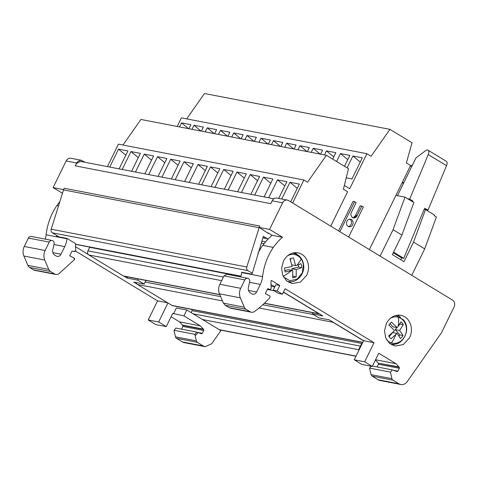 <?xml version="1.0" encoding="UTF-8"?>
<svg xmlns="http://www.w3.org/2000/svg" width="478" height="478" viewBox="0 0 478 478"><rect width="100%" height="100%" fill="white"/><g stroke="black" fill="none" stroke-linecap="round" stroke-linejoin="round"><path stroke-width="0.72" d="M397.469 195.681L415.962 157.937L425.366 150.827A5.127 2.533 121.3 0 1 427.613 150.05A5.127 2.533 121.3 0 1 428.049 150.212A5.127 2.533 121.3 0 1 428.24 154.561L409.688 199.093L412.849 201.011L412.55 201.722M349.759 219.187A3.848 3.292 -79.1 0 1 351.127 224.433A3.848 3.292 -79.1 0 1 348.343 226.512M352.692 224.738A3.848 3.292 -79.1 0 1 349.101 226.775A3.848 3.292 -79.1 0 1 346.974 221.266A3.848 3.292 -79.1 0 1 350.559 219.229A3.848 3.292 -79.1 0 1 352.692 224.738M288.921 282.45L292.452 281.548M306.685 275.268L300.423 282.098L292.094 283.568L286.471 280.759L282.713 275.232L281.62 268.194L283.436 261.155A15.637 13.378 -79.1 0 1 298.027 252.856A15.637 13.378 -79.1 0 1 306.685 275.268M395.378 344.017A15.637 13.378 -79.1 0 1 391.829 344.925M409.586 337.737L403.33 344.566L394.995 346.036L389.379 343.228L385.621 337.701L384.527 330.662L386.338 323.624A15.637 13.378 -79.1 0 1 400.934 315.331A15.637 13.378 -79.1 0 1 409.586 337.737M283.55 277.043L289.949 280.759L297.173 279.122L302.317 272.848L303.375 264.716A13.306 11.382 100.9 0 0 301.092 258.885A13.306 11.382 100.9 0 0 287.66 255.736M292.853 276.308A9.996 8.55 100.9 0 0 292.96 276.254L296.205 276.882L296.211 269.586L301.69 267.674L301.582 265.637A9.996 8.55 100.9 0 0 301.116 263.695L296.969 265.206A22.562 9.052 -35.4 0 0 301.092 258.885M301.69 267.674L298.445 267.047A9.996 8.55 100.9 0 0 298.338 265.009A9.996 8.55 100.9 0 0 298.302 264.776M398.509 325.835L400.098 324L403.342 324.628A9.996 8.55 100.9 0 0 402.261 323.074A9.996 8.55 100.9 0 0 400.923 321.825L398.12 326.372A22.562 11.633 -72.8 0 0 398.533 317.302A13.306 11.382 100.9 0 0 390.562 318.205M386.457 339.517A13.306 11.382 100.9 0 0 386.63 339.727A13.306 11.382 100.9 0 0 391.416 342.911A13.306 11.382 100.9 0 0 404.645 336.542A13.306 11.382 100.9 0 0 403.318 320.487A13.306 11.382 100.9 0 0 398.533 317.302M399.005 336.076A9.996 8.55 100.9 0 0 399.805 334.881L403.056 335.508A9.996 8.55 100.9 0 1 400.48 338.478L397.009 333.399L392.671 332.563L389.086 336.697M396.979 327.591L395.246 329.593L399.805 334.881M400.098 324A9.996 8.55 100.9 0 0 399.907 323.678M390.024 323.546L392.826 326.791L397.164 327.627L398.12 326.372M397.009 333.399L391.064 338.777L389.725 337.534L388.644 335.974L394.589 330.591L388.937 325.094A9.996 8.55 100.9 0 1 391.506 322.124L397.164 327.627M403.342 324.628L399.584 330.435L395.246 329.593M399.584 330.435L403.056 335.508M176.507 338.322L197.372 342.356L196.35 340.874L194.845 334.319L173.974 330.286L175.486 336.841A2.563 2.193 100.9 0 0 176.507 338.322L182.447 341.931A7.69 6.578 100.9 0 0 184.329 342.66L205.193 346.693L211.7 343.742L220.866 330.656L186.82 309.989L183.922 315.898L172.731 313.419L166.266 326.611L158.642 321.981L148.216 319.967L155.834 324.592L166.266 326.611M171.1 316.747L179.567 321.885L200.425 325.918L183.922 315.898M200.425 325.918L203.628 329.438L182.763 325.404L182.877 326.426L181.538 329.151M194.845 334.319L196.828 332.108L201.429 333.764L202.331 333.327L203.742 330.459L203.628 329.438M197.372 342.356L203.311 345.958L182.447 341.931M205.193 346.693L203.311 345.958M186.82 309.989L176.388 307.969L173.49 313.885M45.225 239.137A20.512 17.543 100.9 0 0 46.127 234.782L66.992 238.815A20.512 17.543 100.9 0 1 64.727 246.618L61.011 254.206A4.105 3.507 100.9 0 1 60.138 255.413A4.105 3.507 100.9 0 1 57.426 256.417A4.105 3.507 100.9 0 1 57.181 256.381A4.105 3.507 100.9 0 1 56.177 255.993L54.833 255.174A5.127 4.386 100.9 0 1 53.757 254.224A5.127 4.386 100.9 0 1 52.807 249.57L54.08 244.127A3.077 2.629 100.9 0 0 52.108 240.47L31.243 236.437A3.077 2.629 100.9 0 0 28.375 238.068L24.253 246.481A10.253 8.771 100.9 0 0 23.9 256.023L27.855 265.35L48.714 269.383A5.127 4.386 100.9 0 0 50.477 271.468L54.552 273.948A5.127 4.386 100.9 0 0 55.807 274.432A5.127 4.386 100.9 0 0 56.763 274.491A5.127 4.386 100.9 0 0 58.979 273.667L74.64 259.423L74.532 258.383L74.126 258.156L74.293 259.799L74.126 258.156L69.752 255.736L71.814 251.524L72.65 251.075L74.526 251.542L75.649 250.382L75.446 243.559L67.034 238.45L56.601 236.431L56.721 235.475L59.099 236.915M191.803 309.302L192.12 310.676L191.164 312.624M222.503 300.925L137.455 284.488L171.949 305.424A3.077 2.629 100.9 0 0 172.701 305.717L362.736 342.445M167.945 302.992L158.642 321.981M136.2 282.54A3.077 2.629 100.9 0 0 136.857 283.974L133.703 282.056L144.135 284.075L145.915 280.431M138.238 278.949L137.652 280.144L127.22 278.124L124.065 276.206A3.077 2.629 100.9 0 0 124.107 276.218L219.874 294.729M127.22 278.124L127.805 276.929M89.159 246.989L89.667 247.293L87.916 250.866A3.077 2.629 100.9 0 0 88.269 254.475L75.428 246.678M371.239 366.226L369.566 368.09L371.077 374.644L372.099 376.126L378.038 379.735L398.903 383.768A7.69 6.578 100.9 0 0 400.785 384.497A7.69 6.578 100.9 0 0 407.292 381.546L441.403 332.861L454.1 306.936A5.127 4.386 100.9 0 0 452.517 300.076L288.634 200.587A5.127 4.386 100.9 0 0 287.38 200.097A5.127 4.386 100.9 0 0 282.594 202.821L269.562 229.422L259.13 227.409L259.799 226.046L64.201 188.236A10.253 8.771 100.9 0 0 63.622 189.652L53.106 187.585L62.481 193.279M64.201 188.236L63.532 189.605M85.132 162.299L81.051 160.232L77.657 161.486L75.177 165.842A7.69 6.578 100.9 0 1 82.353 161.761L273.876 198.776M81.356 160.279L81.051 160.232M196.828 332.108L175.958 328.075L173.974 330.286M202.331 333.327L197.761 332.443M203.742 330.459L182.877 326.426M195.185 335.789L198.089 332.563M137.652 280.144L144.135 284.075M27.855 265.35A5.127 4.386 100.9 0 0 29.612 267.441L33.693 269.915A5.127 4.386 100.9 0 0 34.948 270.399L55.807 274.432M74.986 251.655L75.649 250.382L74.526 251.542L74.986 251.655L72.471 251.171M179.567 321.885L182.763 325.404M81.326 160.273L70.923 158.26A5.127 4.386 100.9 0 0 66.137 160.978L53.106 187.585M52.108 240.47A3.077 2.629 100.9 0 0 51.654 240.428A3.077 2.629 100.9 0 0 49.234 242.101L45.111 250.514L24.253 246.481M66.992 238.815L67.034 238.45M48.714 269.383L44.765 260.056C43.522 256.901 43.635 253.722 45.111 250.514M75.548 251.07L157.573 300.865L167.647 302.813M157.573 300.865L148.216 319.967M75.177 165.842L270.769 203.646L272.161 200.802L282.594 202.821M59.834 201.716A52.813 45.177 100.9 0 0 56.876 205.57L58.519 205.893M56.876 205.57A56.404 48.242 100.9 0 0 52.359 213.331A56.404 48.242 100.9 0 0 46.127 234.782M296.205 276.882L292.721 277.778L292.727 270.482L285.067 271.97L284.488 267.985L292.154 266.503L289.973 258.783L293.456 257.881L295.637 265.601L296.969 265.206M292.727 270.482L288.389 269.646L284.697 270.596M296.211 269.586L291.873 268.744L292.106 270.363M292.883 275.71L292.96 276.254M298.445 267.047L291.873 268.744M295.637 265.601L291.807 264.86M290.403 258.574L290.761 261.03M268.654 233.192L272.072 235.266L268.343 238.773A2.563 2.193 -79.1 0 1 267.626 238.773A2.563 2.193 -79.1 0 1 266.999 238.528L263.342 236.311L252.312 273.279L247.945 270.626A3.077 2.629 -79.1 0 1 246.797 267.005L259.136 227.695A10.253 8.771 -79.1 0 1 259.213 227.462L268.487 233.533L268.654 233.192L266.82 232.523M259.136 227.695L63.544 189.886A10.253 8.771 -79.1 0 1 63.622 189.652M89.667 247.293L240.936 276.535M284.458 292.793A3.077 2.629 -79.1 0 1 283.86 292.279L319.657 314.01A3.077 2.629 -79.1 0 1 318.945 313.729L284.458 292.793L283.251 292.56M221.625 280.646L88.866 254.983A3.077 2.629 -79.1 0 1 88.269 254.475M124.065 276.206A3.077 2.629 -79.1 0 1 123.354 275.925L88.866 254.983M364.672 361.804L354.24 359.791L363.537 340.802L333.052 322.291A3.077 2.629 -79.1 0 1 332.455 321.778L363.597 340.689L374.029 342.702L364.672 361.804L372.29 366.429L378.755 353.242L396.017 363.722L375.559 359.767M137.455 284.488A3.077 2.629 -79.1 0 1 136.857 283.974M252.312 273.279L252.055 273.231A56.404 48.242 -79.1 0 0 251.936 274.187L241.76 272.221L240.816 276.941M247.945 270.626L52.353 232.822L56.721 235.475M52.353 232.822A3.077 2.629 -79.1 0 1 51.206 229.195L63.544 189.886M257.983 253.394A56.404 48.242 -79.1 0 1 258.12 253.101A56.404 48.242 -79.1 0 1 262.643 245.345L273.332 247.407A56.404 48.242 100.9 0 0 268.815 255.168A56.404 48.242 100.9 0 0 262.583 276.619A20.512 17.543 100.9 0 1 260.319 284.422L256.602 292.01L248.506 290.445M372.476 366.058L392.414 369.912L397.021 371.567L397.929 371.131L393.34 370.247M377.13 366.961L378.468 364.23L399.333 368.263L399.22 367.241L396.023 363.722M378.468 364.23L378.355 363.208L399.22 367.241M378.355 363.208L398.903 366.895M267.62 288.891L270.572 289.459L271.235 288.18A46.145 39.471 100.9 0 1 271.074 280.622L271.498 280.461L279.785 285.491L277.115 290.953L282.45 294.191L285.121 288.73L374.029 342.702M256.602 292.01A4.105 3.507 100.9 0 1 255.73 293.217A4.105 3.507 100.9 0 1 253.017 294.221A4.105 3.507 100.9 0 1 252.772 294.185A4.105 3.507 100.9 0 1 251.769 293.797L250.43 292.984A5.127 4.386 100.9 0 1 249.349 292.028A5.127 4.386 100.9 0 1 248.399 287.38L249.671 281.93A3.077 2.629 100.9 0 0 247.7 278.274L226.835 274.241L223.967 275.872L219.844 284.285A10.253 8.771 100.9 0 0 219.492 293.827L223.447 303.154L225.204 305.245L229.285 307.718L250.149 311.752A5.127 4.386 100.9 0 0 251.404 312.236A5.127 4.386 100.9 0 0 254.571 311.477A102.549 87.719 100.9 0 0 269.885 297.603L270.118 296.187L265.344 293.54L267.692 288.748L270.572 289.459M369.566 368.09L390.43 372.123L392.414 369.912M397.577 315.181A15.637 13.378 -79.1 0 1 400.534 317.35M294.675 252.707A15.637 13.378 -79.1 0 1 297.633 254.876M378.038 379.735A7.69 6.578 100.9 0 0 379.92 380.464L400.785 384.497M359.145 349.771L358.649 349.675L359.068 349.926M372.29 366.429L361.858 364.415L354.24 359.791M277.115 290.953L273.201 290.194L275.878 284.739L279.785 285.491M271.02 284.488L274.856 286.818M283.496 292.058L283.86 292.279M264.328 303.321L319.657 314.016L322.817 315.928L312.385 313.915L318.862 317.846L329.294 319.866L332.455 321.778M282.45 294.191L278.537 293.432L273.201 290.194M247.7 278.274A3.077 2.629 100.9 0 0 244.832 279.905L240.709 288.318A10.253 8.771 100.9 0 0 240.356 297.86L244.312 307.187A5.127 4.386 100.9 0 0 246.068 309.278L250.149 311.752M272.072 235.266L282.504 237.285A52.813 45.177 100.9 0 0 273.332 247.407M268.343 238.773A52.813 45.177 100.9 0 0 262.9 245.393M269.562 229.422L282.504 237.285M262.942 229.721L263.509 230.067L262.834 229.936M287.38 200.097L276.947 198.083A5.127 4.386 100.9 0 0 272.161 200.802M375.439 360.006L378.038 362.862M362.043 343.855L361.547 343.76L358.649 349.675M398.903 383.768L392.964 380.159L372.099 376.126M312.971 312.72L312.385 313.915M229.285 307.718L230.539 308.202M371.077 374.644L391.942 378.678A2.563 2.193 100.9 0 0 392.964 380.159M391.942 378.678L390.43 372.123M399.333 368.263L397.929 371.131M348.653 237.022L363.352 207.016L361.828 206.09L356.504 216.779L354.999 217.872L352.459 217.645L350.906 215.387L350.918 213.385L356.11 202.618L354.586 201.692L339.888 231.699M354.586 201.692L353.021 201.393L338.567 230.898M354.132 218.058L352.866 217.813M354.999 217.872L353.433 217.574L355.477 215.644L360.263 205.791L361.828 206.09M352.674 217.735L353.433 217.574M355.811 217.436L354.246 217.137M356.504 216.779L354.939 216.48M357.042 215.948L355.477 215.644M357.144 215.644L355.584 215.339M292.626 203.007L303.894 179.997L118.424 144.147L107.419 166.607M303.894 179.997L307.539 182.208L326.39 155.302L348.498 168.722L343.389 189.216L347.578 191.762L330.734 226.148M297.274 188.326L289.961 182.279L299.348 184.096L290.666 201.818M281.763 199.015L289.961 182.279M284.81 185.918L277.491 179.871L286.884 181.688L278.686 198.418M268.72 197.778L277.491 179.871M122.995 145.031L140.92 119.452L326.39 155.302M360.263 162.042L352.943 155.995L362.33 157.812L351.975 178.957L346.221 177.846M347.118 167.886L352.943 155.995M347.793 159.628L340.479 153.587L349.866 155.398L344.524 166.308M336.602 161.498L340.479 153.587M344.327 185.452L349.729 188.726L366.883 153.707L181.407 117.863L177.195 126.461M366.883 153.707L371.089 156.264L389.94 129.353L412.042 142.773L406.372 162.932L410.566 165.478L369.357 249.594M189.228 182.417L198.006 164.51L207.392 166.32L198.621 184.233M201.698 184.825L210.469 166.918L219.856 168.734L211.085 186.641M214.945 187.388L223.716 169.481L233.109 171.291L224.331 189.204M228.191 189.945L236.969 172.038L246.355 173.855L237.578 191.762M241.438 192.509L250.215 174.601L259.602 176.412L250.831 194.325M254.69 195.072L263.462 177.159L272.848 178.975L264.077 196.882M109.743 167.055L118.514 149.142L127.901 150.958L119.13 168.865M122.207 169.463L130.978 151.556L140.371 153.366L131.593 171.279M135.453 172.02L144.231 154.113L153.617 155.93L144.846 173.837M148.706 174.584L157.477 156.676L166.864 158.487L158.093 176.4M161.952 177.147L170.724 159.234L180.116 161.05L171.339 178.957M175.199 179.704L183.976 161.797L193.363 163.613L184.586 181.521M259.004 142.277L260.988 138.22L270.381 140.036L268.391 144.087M271.468 144.685L273.458 140.628L282.845 142.444L280.855 146.501M284.715 147.248L286.704 143.191L296.091 145.007L294.107 149.058M297.967 149.805L299.951 145.754L309.338 147.565L307.354 151.622M311.214 152.368L313.198 148.311L322.59 150.128L320.601 154.179M324.46 154.926L326.45 150.875L335.837 152.685L332.682 159.12M179.513 126.909L181.503 122.858L190.889 124.668L188.906 128.725M191.983 129.323L193.966 125.266L203.353 127.082L201.369 131.133M205.229 131.88L207.213 127.829L216.606 129.64L214.616 133.697M218.476 134.443L220.466 130.386L229.852 132.203L227.863 136.254M231.722 137.001L233.712 132.95L243.099 134.76L241.115 138.817M244.975 139.564L246.959 135.507L256.345 137.323L254.362 141.38M186.689 118.879L204.465 93.503L389.94 129.353M333.764 156.915L326.45 150.875M320.212 154.107L313.198 148.311M306.966 151.544L299.951 145.754M293.713 148.987L286.704 143.191M280.466 146.423L273.458 140.628M268.003 144.015L260.988 138.22M270.781 183.205L263.462 177.159M257.528 180.642L250.215 174.601M244.282 178.085L236.969 172.038M231.035 175.522L223.716 169.481M217.783 172.964L210.469 166.918M205.319 170.55L198.006 164.51M253.973 141.303L246.959 135.507M240.721 138.739L233.712 132.95M227.474 136.182L220.466 130.386M214.228 133.619L207.213 127.829M200.981 131.062L193.966 125.266M188.511 128.648L181.503 122.858M191.29 167.844L183.976 161.797M178.043 165.28L170.724 159.234M164.791 162.717L157.477 156.676M151.544 160.16L144.231 154.113M138.297 157.597L130.978 151.556M125.834 155.189L118.514 149.142M400.773 259.733L401.663 257.917L403.749 258.317L424.165 209.322L425.486 209.573L413.542 242.119L403.964 261.675L392.336 254.619L401.92 235.062L413.864 202.517L405.003 197.139L393.059 229.679L380.106 256.118M393.233 252.796L401.663 257.917M410.698 200.599L412.849 201.011M393.555 252.133L403.749 258.317M424.362 209.358L424.817 208.277L427.977 210.201L446.53 165.669A5.127 2.533 -58.7 0 0 446.344 161.319L428.049 150.212M403.85 182.662L402.291 182.363M403.456 183.462L402.141 182.668M409.903 166.828L412.61 164.785M407.537 198.675L409.688 199.093M425.832 209.782L427.977 210.201M411.743 275.322L424.691 248.883L436.42 216.94L434.132 215.554L434.353 214.957L425.486 209.573M395.915 195.383L405.003 197.139M424.691 248.883L413.542 242.119M401.92 235.062L393.059 229.679M292.578 253.107L293.743 253.334A14.358 12.279 100.9 0 0 292.393 253.161M395.479 315.582L396.644 315.803A14.358 12.279 100.9 0 0 395.294 315.635M389.875 343.646L391.195 343.993M391.416 342.911A22.562 11.633 -72.8 0 0 395.832 334.606M196.35 340.874L175.486 336.841M52.909 252.641L61.011 254.206M64.727 246.618L53.978 244.539M54.552 273.948L33.693 269.915M29.612 267.441L50.477 271.468M182.447 325.058L203.311 329.085M66.137 160.978L76.57 162.998M28.375 238.068L49.234 242.101M23.9 256.023L44.765 260.056M283.179 276.314A22.562 9.052 -35.4 0 0 291.168 270.835M286.979 281.184A14.358 12.279 100.9 0 0 288.294 281.524C296.748 283.532 305.281 273.84 303.572 264.477C302.443 258.419 299.168 254.702 293.743 253.334M241.031 276.194L75.428 244.186M274.772 286.985L271.092 286.274M223.387 277.055L87.916 250.866M274.223 290.815L267.333 289.483M318.945 313.729L264.459 303.195M219.808 294.567L123.354 275.925M313.466 314.572L262.769 304.773M220.687 296.641L145.133 282.038M333.052 322.291L259.064 307.987M362.796 342.314L171.949 305.424M362.193 343.545L192.12 310.676M360.394 346.114L193.052 313.771M356.038 356.116L218.894 329.605M358.745 349.729L202.2 319.471M264.179 243.643L261.221 243.069M266.999 238.528L262.894 237.733M246.797 267.005L51.206 229.195M223.447 303.154L244.312 307.187M240.356 297.86L219.492 293.827M219.844 284.285L240.709 288.318M223.967 275.872L244.832 279.905M225.204 305.245L246.068 309.278M249.576 282.343L260.319 284.422M241.719 272.591L262.583 276.619M446.53 165.669L428.24 154.561M396.644 315.803L403.259 319.698C411.851 328.577 402.864 346.974 391.195 343.999L390.03 343.772M287.129 281.303L288.294 281.524M240.996 276.338L75.428 244.336M355.973 356.247L219.605 329.892M265.589 241.862L261.83 241.133M267.626 238.773L262.858 237.853M230.539 308.208L251.404 312.236"/></g></svg>

